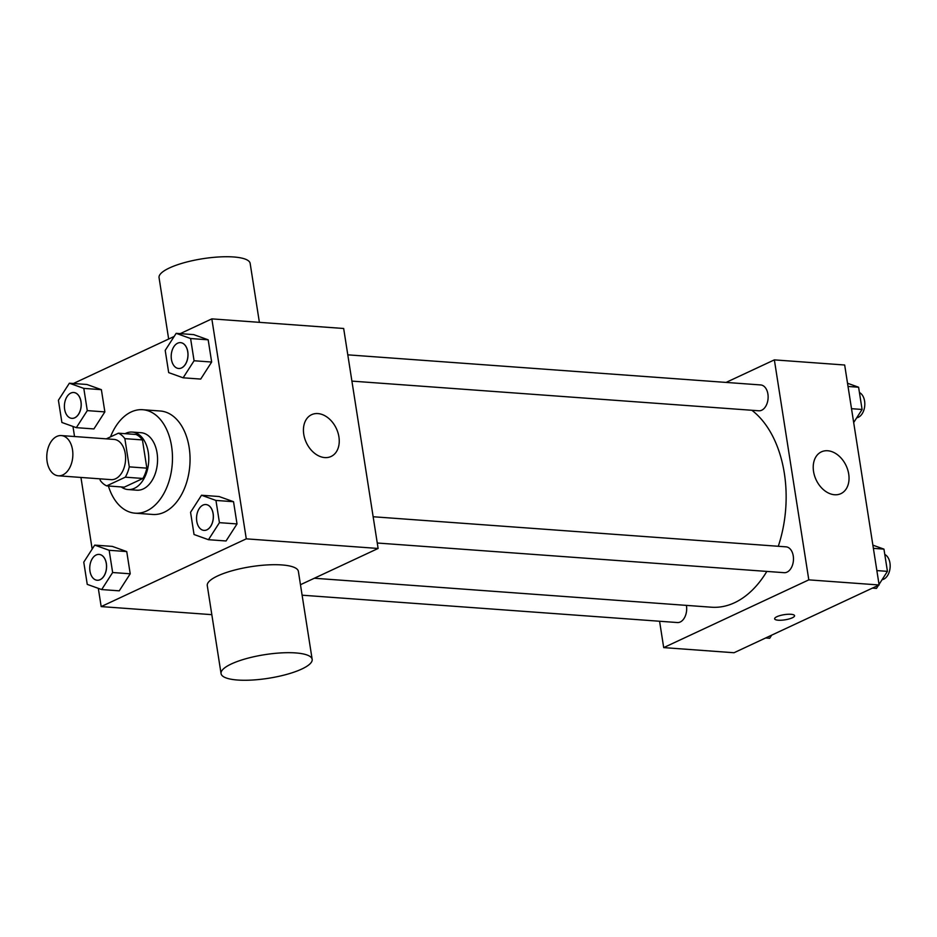 <?xml version="1.0" encoding="UTF-8"?>
<svg xmlns="http://www.w3.org/2000/svg" width="937" height="937" viewBox="0 0 937 937"><rect width="100%" height="100%" fill="white"/><g stroke="black" fill="none" stroke-linecap="round" stroke-linejoin="round"><path stroke-width="1.41" d="M62.826 474.93A20.169 13.001 94.2 0 1 58.352 475.797A20.169 13.001 94.2 0 1 46.85 454.738A20.169 13.001 94.2 0 1 61.28 435.564A20.169 13.001 94.2 0 1 72.84 453.157A20.169 13.001 94.2 0 1 62.826 474.93M61.28 435.564L114.021 439.406A20.169 13.001 94.2 0 1 125.581 456.998A20.169 13.001 94.2 0 1 115.567 478.772A20.169 13.001 94.2 0 1 111.081 479.65L58.352 475.797M118.413 433.187L135.994 434.463A27.384 17.651 94.2 0 1 142.436 439.921L146.851 468.149L129.271 466.86L124.855 438.645A27.384 17.651 94.2 0 0 118.413 433.187L106.291 438.844M100.001 478.842L100.247 480.412A27.384 17.651 94.2 0 0 106.689 485.87L125.3 477.179A27.384 17.651 94.2 0 0 129.271 466.86M106.689 485.87L124.27 487.158L142.881 478.467L125.3 477.179M146.851 468.149A27.384 17.651 94.2 0 1 142.881 478.467M121.224 486.935A28.813 18.576 -85.8 0 0 128.041 489.547A28.813 18.576 -85.8 0 0 148.655 462.164A28.813 18.576 -85.8 0 0 132.222 432.074A28.813 18.576 -85.8 0 0 125.101 433.679M132.222 432.074L141.018 432.707A28.813 18.576 94.2 0 1 157.533 457.842A28.813 18.576 94.2 0 1 143.232 488.95A28.813 18.576 94.2 0 1 136.825 490.192L128.041 489.547M142.436 439.921L124.855 438.645M110.496 436.888A51.863 33.427 94.2 0 1 142.693 409.715A51.863 33.427 94.2 0 1 172.42 454.949A51.863 33.427 94.2 0 1 146.676 510.946A51.863 33.427 94.2 0 1 135.151 513.183A51.863 33.427 94.2 0 1 108.399 485.998M142.693 409.715L160.274 411.003A51.863 33.427 94.2 0 1 190 456.225A51.863 33.427 94.2 0 1 164.256 512.223A51.863 33.427 94.2 0 1 152.731 514.46L135.151 513.183M76.33 427.659L93.911 428.935L104.862 411.893L101.383 389.675L86.942 384.486L69.373 383.21L58.41 400.251L61.889 422.47L76.33 427.659L87.282 410.617L83.803 388.387L69.373 383.21M183.125 377.798L200.705 379.075L211.657 362.033L208.178 339.815L193.736 334.626L176.168 333.338L165.205 350.379L168.683 372.61L183.125 377.798L194.076 360.757L190.598 338.526L176.168 333.338M98.315 588.354L101.173 606.59L246.279 538.845L211.832 318.873L180.197 333.642M174.165 336.453L73.402 383.502M67.37 386.325L66.82 387.18M72.969 426.452L74.538 436.537M80.945 477.448L92.166 549.082M101.676 589.56L119.257 590.837L130.22 573.795L126.741 551.577L112.299 546.388L94.719 545.111L83.768 562.153L87.246 584.372L101.676 589.56L112.639 572.519L109.16 550.288L94.719 545.111M208.471 539.7L226.051 540.977L237.014 523.935L233.536 501.705L219.094 496.528L201.514 495.24L190.562 512.281L194.041 534.512L208.471 539.7L219.434 522.659L215.955 500.428L201.514 495.24M211.832 614.66L101.173 606.59M300.472 584.711L378.115 548.461L343.668 328.489L211.832 318.873M378.115 548.461L246.279 538.845M324.788 457.584A23.05 16.585 -115 0 1 304.736 438.504A23.05 16.585 -115 0 1 311.588 414.693A23.05 16.585 -115 0 1 336.371 428.572A23.05 16.585 -115 0 1 331.089 456.471A23.05 16.585 -115 0 1 324.788 457.584M221.062 673.609L207.276 585.625A46.1 11.947 -8.9 0 1 250.987 566.686A46.1 11.947 -8.9 0 1 298.376 571.359L312.162 659.343A46.1 11.947 -8.9 0 1 301.773 669.041A46.1 11.947 -8.9 0 1 252.065 680.051A46.1 11.947 -8.9 0 1 221.062 673.609A46.1 11.947 -8.9 0 1 264.761 654.67A46.1 11.947 -8.9 0 1 312.162 659.343M259.385 322.34L250.156 263.391A46.1 11.947 171.1 0 0 219.153 256.949A46.1 11.947 171.1 0 0 169.445 267.959A46.1 11.947 171.1 0 0 159.056 277.657L168.66 339.03M766.841 571.418A103.738 66.867 94.2 0 1 734.526 602.737A103.738 66.867 94.2 0 1 711.488 607.211L314.305 578.246M751.861 410.277A103.738 66.867 94.2 0 1 778.284 546.271M377.271 543.015L784.164 572.683A12.954 8.351 -85.8 0 0 793.428 560.373A12.954 8.351 -85.8 0 0 786.049 546.845L373.149 516.744M686.388 605.372A12.954 8.351 94.2 0 1 680.25 621.992A12.954 8.351 94.2 0 1 677.369 622.543L302.112 595.194M347.803 354.842L760.692 384.943A12.954 8.351 94.2 0 1 768.117 396.234A12.954 8.351 94.2 0 1 761.687 410.23A12.954 8.351 94.2 0 1 758.806 410.781L351.914 381.113M659.578 621.254L663.701 647.608L808.807 579.862L774.36 359.878L726.093 382.413M774.36 359.878L844.67 365.008L879.117 584.981L734.022 652.738L663.701 647.608M879.117 584.981L808.807 579.862M834.574 494.748A23.05 16.585 -115 0 1 814.522 475.68A23.05 16.585 -115 0 1 821.374 451.868A23.05 16.585 -115 0 1 846.158 465.736A23.05 16.585 -115 0 1 840.887 493.647A23.05 16.585 -115 0 1 834.574 494.748M794.553 615.691A10.084 2.612 -8.9 0 1 792.28 617.811A10.084 2.612 -8.9 0 1 781.411 620.224A10.084 2.612 -8.9 0 1 774.63 618.818A10.084 2.612 -8.9 0 1 784.187 614.672A10.084 2.612 -8.9 0 1 794.564 615.691A10.084 2.612 -8.9 0 1 792.28 617.823A10.084 2.612 -8.9 0 1 781.423 620.212A10.084 2.612 -8.9 0 1 774.63 618.818M879.035 584.43L887.433 571.359L883.954 549.129L872.886 545.158M872.441 588.108L876.482 588.401L878.484 585.285M887.433 571.359L876.868 570.586M883.954 549.129L873.389 548.356M884.786 554.458A12.954 8.351 94.2 0 1 890.15 566.826A12.954 8.351 94.2 0 1 883.72 579.171A12.954 8.351 94.2 0 1 882.08 579.687M853.677 422.528L862.087 409.457L858.597 387.227L847.528 383.256M862.087 409.457L851.51 408.684M858.597 387.227L848.032 386.454M859.44 392.556A12.954 8.351 94.2 0 1 864.792 404.925A12.954 8.351 94.2 0 1 858.374 417.27A12.954 8.351 94.2 0 1 856.723 417.785M765.646 637.968L769.687 638.261L771.69 635.145M205.906 504.551A12.954 8.351 94.2 0 1 205.941 504.551A12.954 8.351 94.2 0 1 213.367 515.842A12.954 8.351 94.2 0 1 206.936 529.827A12.954 8.351 94.2 0 1 204.055 530.389A12.954 8.351 94.2 0 1 204.02 530.389L203.985 530.389A12.954 8.351 94.2 0 1 196.594 516.861A12.954 8.351 94.2 0 1 205.871 504.539A12.954 8.351 94.2 0 1 213.296 515.842A12.954 8.351 94.2 0 1 206.866 529.827A12.954 8.351 94.2 0 1 203.985 530.389M226.051 540.977L237.014 523.935L219.434 522.659M237.014 523.935L233.536 501.705L215.955 500.428M233.536 501.705L219.094 496.528M180.548 342.649A12.954 8.351 94.2 0 1 180.583 342.649A12.954 8.351 94.2 0 1 188.009 353.94A12.954 8.351 94.2 0 1 181.579 367.936A12.954 8.351 94.2 0 1 178.698 368.487A12.954 8.351 94.2 0 1 178.662 368.487L178.627 368.487A12.954 8.351 94.2 0 1 171.248 354.959A12.954 8.351 94.2 0 1 180.513 342.637A12.954 8.351 94.2 0 1 187.939 353.94A12.954 8.351 94.2 0 1 181.509 367.925A12.954 8.351 94.2 0 1 178.627 368.487M200.705 379.075L211.657 362.033L194.076 360.757M211.657 362.033L208.178 339.815L190.598 338.526M208.178 339.815L193.736 334.626M100.142 579.698A12.954 8.351 94.2 0 1 97.261 580.249A12.954 8.351 94.2 0 1 97.225 580.249A12.954 8.351 94.2 0 1 89.8 566.721A12.954 8.351 94.2 0 1 99.076 554.411A12.954 8.351 94.2 0 1 99.146 554.411A12.954 8.351 94.2 0 1 106.572 565.714A12.954 8.351 94.2 0 1 100.142 579.698M119.257 590.837L130.22 573.795L112.639 572.519M130.22 573.795L126.741 551.577L109.16 550.288M126.741 551.577L112.299 546.388M99.146 554.411L99.076 554.411A12.954 8.351 94.2 0 1 106.502 565.702A12.954 8.351 94.2 0 1 100.072 579.687A12.954 8.351 94.2 0 1 97.19 580.249L97.261 580.249M74.784 417.797A12.954 8.351 94.2 0 1 71.903 418.359A12.954 8.351 94.2 0 1 71.868 418.347A12.954 8.351 94.2 0 1 64.454 404.819A12.954 8.351 94.2 0 1 73.718 392.509A12.954 8.351 94.2 0 1 73.789 392.509A12.954 8.351 94.2 0 1 81.214 403.812A12.954 8.351 94.2 0 1 74.784 417.797M93.911 428.935L104.862 411.893L87.282 410.617M104.862 411.893L101.383 389.675L83.803 388.387M101.383 389.675L86.942 384.486M73.789 392.509L73.718 392.509A12.954 8.351 94.2 0 1 81.144 403.8A12.954 8.351 94.2 0 1 74.714 417.785A12.954 8.351 94.2 0 1 71.833 418.347L71.903 418.359"/></g></svg>
